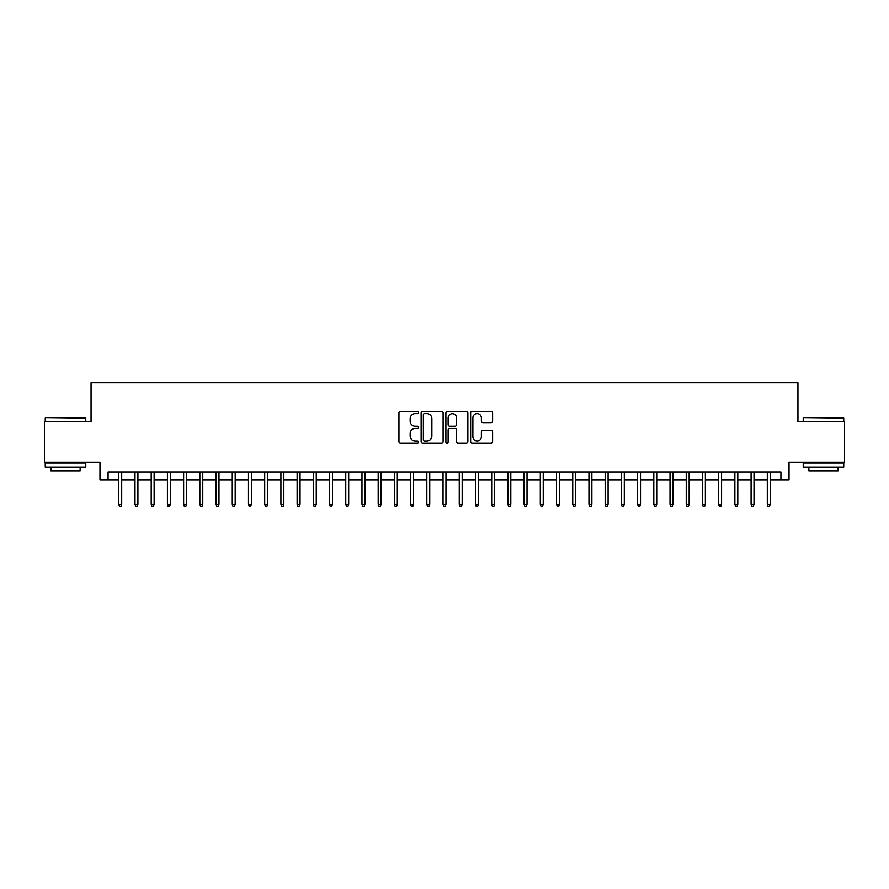 <?xml version="1.0" encoding="UTF-8"?>
<svg xmlns="http://www.w3.org/2000/svg" width="889" height="889" viewBox="0 0 889 889"><rect width="100%" height="100%" fill="white"/><g stroke="black" fill="none" stroke-linecap="round" stroke-linejoin="round"><path stroke-width="1.33" d="M418.563 412.518A1.111 1.111 0 0 0 417.441 411.396L400.539 411.396A1.589 1.589 0 0 0 398.95 412.996L398.95 441.633A1.589 1.589 0 0 0 400.539 443.233L417.441 443.233A1.111 1.111 0 0 0 418.563 442.111A1.111 1.111 0 0 0 417.441 441L415.263 441A5.09 5.09 0 0 1 410.162 435.91L410.162 433.521A5.09 5.09 0 0 1 415.263 428.431L417.441 428.431A1.111 1.111 0 0 0 418.563 427.309A1.111 1.111 0 0 0 417.441 426.198L415.263 426.198A5.09 5.09 0 0 1 410.162 421.108L410.162 418.719A5.09 5.09 0 0 1 415.263 413.629L417.441 413.629A1.111 1.111 0 0 0 418.563 412.518M491.006 422.619A1.589 1.589 0 0 0 492.595 421.03L492.595 412.996A1.589 1.589 0 0 0 491.006 411.396L472.226 411.396A1.589 1.589 0 0 0 470.637 412.996L470.637 441.633A1.589 1.589 0 0 0 472.226 443.233L491.006 443.233A1.589 1.589 0 0 0 492.595 441.633L492.595 431.932A1.589 1.589 0 0 0 491.006 430.343L482.971 430.343A1.589 1.589 0 0 0 481.382 431.932L481.382 436.743A4.256 4.256 0 0 1 477.126 441A4.256 4.256 0 0 1 472.87 436.743L472.87 417.886A4.256 4.256 0 0 1 477.126 413.629A4.256 4.256 0 0 1 481.382 417.886L481.382 421.03A1.589 1.589 0 0 0 482.971 422.619L491.006 422.619M108.08 480.004L108.08 471.903L780.92 471.903L780.92 480.004L789.021 480.004L789.021 462.169L844.55 462.169L844.55 421.642L797.933 421.642L797.933 382.726L91.067 382.726L91.067 421.642L44.45 421.642L44.45 462.169L99.979 462.169L99.979 480.004L118.782 480.004M443.111 412.996A1.589 1.589 0 0 0 441.511 411.396L422.742 411.396A1.589 1.589 0 0 0 421.142 412.996L421.142 441.633A1.589 1.589 0 0 0 422.742 443.233L441.511 443.233A1.589 1.589 0 0 0 443.111 441.633L443.111 412.996M447.489 411.396L466.258 411.396A1.589 1.589 0 0 1 467.858 412.996L467.858 441.633A1.589 1.589 0 0 1 466.258 443.233L458.224 443.233A1.589 1.589 0 0 1 456.635 441.633L456.635 430.02A1.589 1.589 0 0 0 455.046 428.431L449.712 428.431A1.589 1.589 0 0 0 448.123 430.02L448.123 442.111A1.111 1.111 0 0 1 447.011 443.233A1.111 1.111 0 0 1 445.889 442.111L445.889 412.996A1.589 1.589 0 0 1 447.489 411.396M121.704 480.004L134.995 480.004M137.917 480.004L151.208 480.004M154.13 480.004L167.421 480.004M170.344 480.004L183.634 480.004M186.557 480.004L199.847 480.004M202.77 480.004L216.06 480.004M218.983 480.004L232.273 480.004M235.196 480.004L248.487 480.004M251.409 480.004L264.7 480.004M267.622 480.004L280.913 480.004M283.835 480.004L297.126 480.004M300.049 480.004L313.339 480.004M316.262 480.004L329.552 480.004M332.475 480.004L345.765 480.004M348.688 480.004L361.979 480.004M364.89 480.004L378.192 480.004M381.103 480.004L394.405 480.004M397.316 480.004L410.618 480.004M413.529 480.004L426.831 480.004M429.743 480.004L443.044 480.004M445.956 480.004L459.257 480.004M462.169 480.004L475.471 480.004M478.382 480.004L491.684 480.004M494.595 480.004L507.897 480.004M510.808 480.004L524.11 480.004M527.021 480.004L540.312 480.004M543.235 480.004L556.525 480.004M559.448 480.004L572.738 480.004M575.661 480.004L588.951 480.004M591.874 480.004L605.165 480.004M608.087 480.004L621.378 480.004M624.3 480.004L637.591 480.004M640.513 480.004L653.804 480.004M656.727 480.004L670.017 480.004M672.94 480.004L686.23 480.004M689.153 480.004L702.443 480.004M705.366 480.004L718.656 480.004M721.579 480.004L734.87 480.004M737.792 480.004L751.083 480.004M754.005 480.004L767.296 480.004M770.218 480.004L780.92 480.004M424.486 413.629A1.111 1.111 0 0 0 423.375 414.741L423.375 439.888A1.111 1.111 0 0 0 424.486 441L426.798 441A5.09 5.09 0 0 0 431.887 435.91L431.887 418.719A5.09 5.09 0 0 0 426.798 413.629L424.486 413.629M456.635 417.963A4.256 4.256 0 0 0 452.379 413.707A4.256 4.256 0 0 0 448.123 417.963L448.123 424.609A1.589 1.589 0 0 0 449.712 426.198L455.046 426.198A1.589 1.589 0 0 0 456.635 424.609L456.635 417.963M118.782 504.163L119.437 506.274L121.06 506.274L121.704 504.163L118.782 504.163L118.782 471.903M121.704 504.163L121.704 471.903M45.75 417.586L85.789 418.074L45.75 417.586M65.53 467.036L45.261 467.036L45.261 462.98L85.789 462.98L85.789 467.036L65.53 467.036M80.121 467.036L80.121 470.77L50.94 470.77L50.94 467.036M803.689 417.586L843.739 418.074L803.689 417.586M823.47 467.036L803.212 467.036L803.212 462.98L843.739 462.98L843.739 467.036L823.47 467.036M838.06 467.036L838.06 470.77L808.879 470.77L808.879 467.036M134.995 504.163L135.65 506.274L137.273 506.274L137.917 504.163L134.995 504.163L134.995 471.903M137.917 504.163L137.917 471.903M151.208 504.163L151.863 506.274L153.486 506.274L154.13 504.163L151.208 504.163L151.208 471.903M154.13 504.163L154.13 471.903M167.421 504.163L168.077 506.274L169.699 506.274L170.344 504.163L167.421 504.163L167.421 471.903M170.344 504.163L170.344 471.903M183.634 504.163L184.29 506.274L185.901 506.274L186.557 504.163L183.634 504.163L183.634 471.903M186.557 504.163L186.557 471.903M199.847 504.163L200.503 506.274L202.114 506.274L202.77 504.163L199.847 504.163L199.847 471.903M202.77 504.163L202.77 471.903M216.06 504.163L216.716 506.274L218.327 506.274L218.983 504.163L216.06 504.163L216.06 471.903M218.983 504.163L218.983 471.903M232.273 504.163L232.918 506.274L234.54 506.274L235.196 504.163L232.273 504.163L232.273 471.903M235.196 504.163L235.196 471.903M248.487 504.163L249.131 506.274L250.754 506.274L251.409 504.163L248.487 504.163L248.487 471.903M251.409 504.163L251.409 471.903M264.7 504.163L265.344 506.274L266.967 506.274L267.622 504.163L264.7 504.163L264.7 471.903M267.622 504.163L267.622 471.903M280.913 504.163L281.557 506.274L283.18 506.274L283.835 504.163L280.913 504.163L280.913 471.903M283.835 504.163L283.835 471.903M297.126 504.163L297.771 506.274L299.393 506.274L300.049 504.163L297.126 504.163L297.126 471.903M300.049 504.163L300.049 471.903M313.339 504.163L313.984 506.274L315.606 506.274L316.262 504.163L313.339 504.163L313.339 471.903M316.262 504.163L316.262 471.903M329.552 504.163L330.197 506.274L331.819 506.274L332.475 504.163L329.552 504.163L329.552 471.903M332.475 504.163L332.475 471.903M345.765 504.163L346.41 506.274L348.032 506.274L348.688 504.163L345.765 504.163L345.765 471.903M348.688 504.163L348.688 471.903M361.979 504.163L362.623 506.274L364.246 506.274L364.89 504.163L361.979 504.163L361.979 471.903M364.89 504.163L364.89 471.903M378.192 504.163L378.836 506.274L380.459 506.274L381.103 504.163L378.192 504.163L378.192 471.903M381.103 504.163L381.103 471.903M394.405 504.163L395.049 506.274L396.672 506.274L397.316 504.163L394.405 504.163L394.405 471.903M397.316 504.163L397.316 471.903M410.618 504.163L411.263 506.274L412.885 506.274L413.529 504.163L410.618 504.163L410.618 471.903M413.529 504.163L413.529 471.903M426.831 504.163L427.476 506.274L429.098 506.274L429.743 504.163L426.831 504.163L426.831 471.903M429.743 504.163L429.743 471.903M443.044 504.163L443.689 506.274L445.311 506.274L445.956 504.163L443.044 504.163L443.044 471.903M445.956 504.163L445.956 471.903M459.257 504.163L459.902 506.274L461.524 506.274L462.169 504.163L459.257 504.163L459.257 471.903M462.169 504.163L462.169 471.903M475.471 504.163L476.115 506.274L477.737 506.274L478.382 504.163L475.471 504.163L475.471 471.903M478.382 504.163L478.382 471.903M491.684 504.163L492.328 506.274L493.951 506.274L494.595 504.163L491.684 504.163L491.684 471.903M494.595 504.163L494.595 471.903M507.897 504.163L508.541 506.274L510.164 506.274L510.808 504.163L507.897 504.163L507.897 471.903M510.808 504.163L510.808 471.903M524.11 504.163L524.754 506.274L526.377 506.274L527.021 504.163L524.11 504.163L524.11 471.903M527.021 504.163L527.021 471.903M540.312 504.163L540.968 506.274L542.59 506.274L543.235 504.163L540.312 504.163L540.312 471.903M543.235 504.163L543.235 471.903M556.525 504.163L557.181 506.274L558.803 506.274L559.448 504.163L556.525 504.163L556.525 471.903M559.448 504.163L559.448 471.903M572.738 504.163L573.394 506.274L575.016 506.274L575.661 504.163L572.738 504.163L572.738 471.903M575.661 504.163L575.661 471.903M588.951 504.163L589.607 506.274L591.229 506.274L591.874 504.163L588.951 504.163L588.951 471.903M591.874 504.163L591.874 471.903M605.165 504.163L605.82 506.274L607.443 506.274L608.087 504.163L605.165 504.163L605.165 471.903M608.087 504.163L608.087 471.903M621.378 504.163L622.033 506.274L623.656 506.274L624.3 504.163L621.378 504.163L621.378 471.903M624.3 504.163L624.3 471.903M637.591 504.163L638.246 506.274L639.869 506.274L640.513 504.163L637.591 504.163L637.591 471.903M640.513 504.163L640.513 471.903M653.804 504.163L654.46 506.274L656.082 506.274L656.727 504.163L653.804 504.163L653.804 471.903M656.727 504.163L656.727 471.903M670.017 504.163L670.673 506.274L672.284 506.274L672.94 504.163L670.017 504.163L670.017 471.903M672.94 504.163L672.94 471.903M686.23 504.163L686.886 506.274L688.497 506.274L689.153 504.163L686.23 504.163L686.23 471.903M689.153 504.163L689.153 471.903M702.443 504.163L703.099 506.274L704.71 506.274L705.366 504.163L702.443 504.163L702.443 471.903M705.366 504.163L705.366 471.903M718.656 504.163L719.301 506.274L720.923 506.274L721.579 504.163L718.656 504.163L718.656 471.903M721.579 504.163L721.579 471.903M734.87 504.163L735.514 506.274L737.137 506.274L737.792 504.163L734.87 504.163L734.87 471.903M737.792 504.163L737.792 471.903M751.083 504.163L751.727 506.274L753.35 506.274L754.005 504.163L751.083 504.163L751.083 471.903M754.005 504.163L754.005 471.903M767.296 504.163L767.94 506.274L769.563 506.274L770.218 504.163L767.296 504.163L767.296 471.903M770.218 504.163L770.218 471.903M45.261 421.642L45.261 418.074M54.507 462.98L54.507 462.169M76.554 462.98L76.554 462.169M85.789 421.642L85.789 418.074M803.212 421.642L803.212 418.074M812.446 462.98L812.446 462.169M834.493 462.98L834.493 462.169M843.739 421.642L843.739 418.074"/></g></svg>
